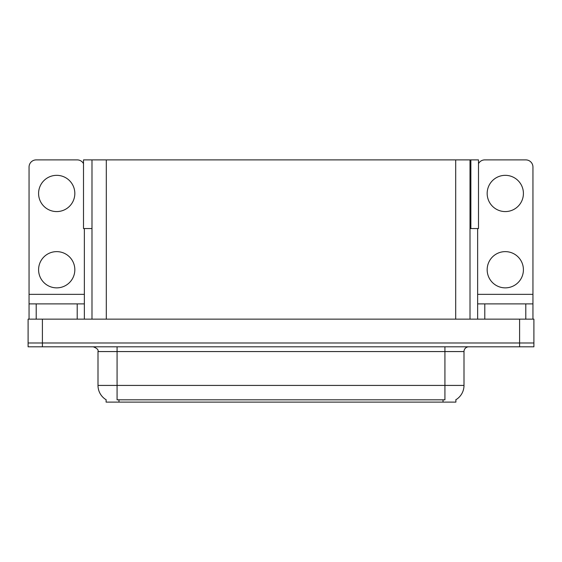 <?xml version="1.0" encoding="UTF-8"?>
<svg xmlns="http://www.w3.org/2000/svg" width="562" height="562" viewBox="0 0 562 562"><rect width="100%" height="100%" fill="white"/><g stroke="black" fill="none" stroke-linecap="round" stroke-linejoin="round"><path stroke-width="0.84" d="M470.008 228.551L478.494 228.551L478.494 159.889L470.008 159.889L470.008 319.146M470.008 159.889L83.506 159.889L83.506 228.551L91.992 228.551M470.865 228.551L470.865 159.889M455.894 399.737L455.894 402.111L106.106 402.111L106.106 399.737M42.403 346.803L533.9 346.803L533.9 342.989L28.1 342.989L28.1 319.146L42.403 319.146L42.403 342.989L28.1 342.989L28.1 346.803L42.403 346.803L42.403 342.989L533.9 342.989L533.9 319.146L42.403 319.146M91.992 159.889L91.992 319.146M106.246 399.821A16.691 16.691 0 0 1 97.999 385.42L117.072 385.42L117.072 399.821L444.928 399.821L444.928 385.42L464.001 385.42L464.001 351.566A4.77 4.77 0 0 1 468.771 346.803M97.999 385.42L97.999 351.566C98.631 349.81 97.036 348.222 93.229 346.803M455.754 399.821A16.691 16.691 0 0 0 464.001 385.42M56.706 211.579A18.117 18.117 0 0 1 38.588 193.454A18.117 18.117 0 0 1 56.706 175.337A18.117 18.117 0 0 1 74.83 193.454A18.117 18.117 0 0 1 56.706 211.579M56.706 287.863A18.117 18.117 0 0 1 38.588 269.746A18.117 18.117 0 0 1 56.706 251.628A18.117 18.117 0 0 1 74.83 269.746A18.117 18.117 0 0 1 56.706 287.863M77.212 319.146L77.212 303.887L36.207 303.887L36.207 319.146M83.506 163.647A7.151 7.151 0 0 0 77.212 159.889L36.207 159.889A7.151 7.151 0 0 0 29.055 167.04L29.055 294.348L84.363 294.348L84.363 319.146M84.363 228.551L84.363 294.348M29.055 319.146L29.055 303.887L36.207 303.887M77.212 303.887L84.363 303.887M29.055 303.887L29.055 294.348M505.294 211.579A18.117 18.117 0 0 1 487.17 193.454A18.117 18.117 0 0 1 505.294 175.337A18.117 18.117 0 0 1 523.412 193.454A18.117 18.117 0 0 1 505.294 211.579M505.294 287.863A18.117 18.117 0 0 1 487.17 269.746A18.117 18.117 0 0 1 505.294 251.628A18.117 18.117 0 0 1 523.412 269.746A18.117 18.117 0 0 1 505.294 287.863M525.793 319.146L525.793 303.887L484.788 303.887L484.788 319.146M477.637 228.551L477.637 294.348L532.945 294.348L532.945 167.04A7.151 7.151 0 0 0 525.793 159.889L484.788 159.889A7.151 7.151 0 0 0 478.494 163.647M477.637 319.146L477.637 303.887L484.788 303.887M525.793 303.887L532.945 303.887L532.945 319.146M532.945 294.348L532.945 303.887M477.637 303.887L477.637 294.348M519.597 319.146L519.597 346.803M106.295 159.889L106.295 319.146M455.705 159.889L455.705 319.146M443.018 402.111L443.018 399.737M118.982 402.111L118.982 399.737M444.928 346.803L444.928 351.566L97.999 351.566M464.001 351.566L444.928 351.566L444.928 385.42L117.072 385.42L117.072 346.803"/></g></svg>
